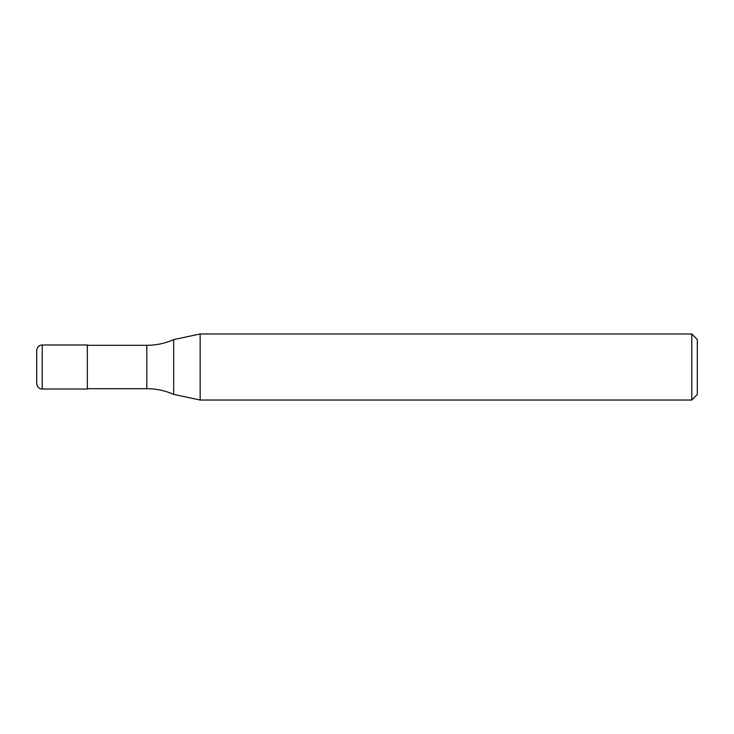 <?xml version="1.0" encoding="UTF-8"?>
<svg xmlns="http://www.w3.org/2000/svg" width="734" height="734" viewBox="0 0 734 734"><rect width="100%" height="100%" fill="white"/><g stroke="black" fill="none" stroke-linecap="round" stroke-linejoin="round"><path stroke-width="1.1" d="M42.205 389.02C39.049 388.873 37.214 387.038 36.7 383.515L36.7 350.485C37.214 346.962 39.049 345.127 42.205 344.98L87.346 344.98L87.346 389.02L42.205 389.02L42.205 344.98M691.795 400.03L691.795 333.97L697.3 339.475L697.3 394.525L691.795 400.03L200.153 400.03L173.674 394.397C165.113 390.616 156.158 388.708 146.8 388.69L87.346 388.69M87.346 345.31L146.8 345.31C156.158 345.292 165.113 343.384 173.674 339.603L200.153 333.97L691.795 333.97M173.674 394.397L173.674 339.603M200.153 400.03L200.153 333.97M146.8 388.69L146.8 345.31"/></g></svg>
